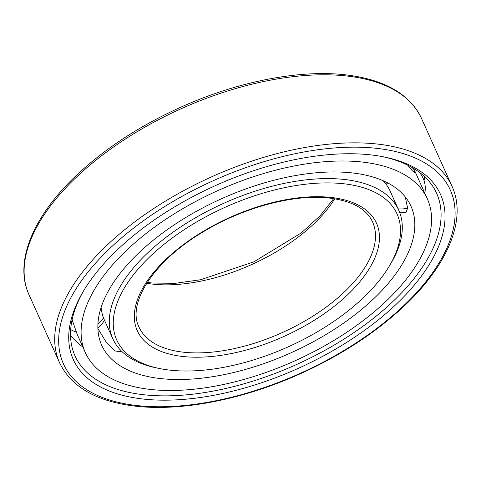 <?xml version="1.0" encoding="UTF-8"?>
<svg xmlns="http://www.w3.org/2000/svg" width="481" height="481" viewBox="0 0 481 481"><rect width="100%" height="100%" fill="white"/><g stroke="black" fill="none" stroke-linecap="round" stroke-linejoin="round"><path stroke-width="0.72" d="M413.45 168.278L414.808 172.877L412.133 170.587L407.684 165.133M161.658 378.691A169.552 84.494 155.8 0 0 342.58 323.839A169.552 84.494 155.8 0 0 410.99 206.241A169.552 84.494 155.8 0 0 351.016 172.793A169.552 84.494 -24.2 0 0 170.094 227.645A169.552 84.494 -24.2 0 0 101.689 345.244A169.552 84.494 -24.2 0 0 161.658 378.691M405.273 196.927L407.623 208.159L406.084 212.193L405.495 212.265M121.08 350.914L120.352 351.605L114.947 350.986L106.157 342.135L97.89 328.481M151.647 389.574A187.482 93.428 155.8 0 0 351.701 328.926A187.482 93.428 155.8 0 0 427.344 198.887A187.482 93.428 155.8 0 0 361.027 161.911A187.482 93.428 -24.2 0 0 160.973 222.559A187.482 93.428 -24.2 0 0 85.335 352.591A187.482 93.428 -24.2 0 0 151.647 389.574M72.102 319.727L77.098 334.079L85.335 352.591M424.825 193.284A195.16 97.258 155.8 0 0 424.873 192.779M424.771 180.11A195.16 97.258 155.8 0 0 424.158 176.238M82.816 346.987A195.16 97.258 -24.2 0 1 72.998 338.203A195.16 97.258 -24.2 0 1 70.509 335.173M381.974 156.541A198.238 98.791 155.8 0 1 434.451 189.021A198.238 98.791 155.8 0 1 360.341 328.156A198.238 98.791 155.8 0 1 145.094 394.889A198.238 98.791 -24.2 0 1 73.238 351.358A198.238 98.791 -24.2 0 1 83.784 290.554M144.468 399.188A201.311 100.319 155.8 0 0 402.104 298.497A201.311 100.319 155.8 0 0 383.501 156.83A201.311 100.319 155.8 0 0 369.3 154.726A201.311 100.319 -24.2 0 0 82.991 291.889A201.311 100.319 -24.2 0 0 144.468 399.188M389.628 265.56A153.673 76.581 155.8 0 0 342.694 183.652A153.673 76.581 -24.2 0 0 146.032 260.516A153.673 76.581 -24.2 0 0 160.233 368.656A153.673 76.581 -24.2 0 0 171.074 370.262A153.673 76.581 155.8 0 0 389.628 265.56L391.191 262.903A156.746 78.114 155.8 0 0 398.761 210.275L390.344 191.546A156.746 78.114 155.8 0 0 383.165 180.742M160.233 368.656L157.203 368.055A156.746 78.114 -24.2 0 1 112.825 338.78L104.407 320.051A156.746 78.114 -24.2 0 1 101.094 307.509M112.825 338.78A156.746 78.114 -24.2 0 1 176.064 230.062A156.746 78.114 -24.2 0 1 343.32 179.353A156.746 78.114 155.8 0 1 398.761 210.275M384.529 181.355A24.393 20.893 138.3 0 1 383.646 181.271M97.92 324.128A24.393 21.14 -20.9 0 0 103.535 317.959M407.617 208.153A24.393 20.665 179.3 0 1 398.124 208.85M138.462 405.717A212.067 105.682 155.8 0 0 415.843 293.368A212.067 105.682 155.8 0 0 375.306 148.196A212.067 105.682 -24.2 0 0 97.926 260.546A212.067 105.682 -24.2 0 0 138.462 405.717M452.026 186.333A215.139 107.215 155.8 0 0 375.932 143.897A215.139 107.215 -24.2 0 0 146.356 213.498A215.139 107.215 -24.2 0 0 59.56 362.716C71.525 387.439 97.354 401.978 137.055 406.343C183.556 411.351 245.226 398.875 301.533 373.202C339.129 356.042 371.603 335.257 398.947 310.834C446.446 268.494 467.724 220.238 452.026 186.333L421.44 118.284A215.139 107.215 155.8 0 0 345.346 75.848A215.139 107.215 -24.2 0 0 115.777 145.448A215.139 107.215 -24.2 0 0 28.974 294.667L59.56 362.716M183.658 356.577A131.133 65.35 -24.2 0 1 158.592 266.811A131.133 65.35 -24.2 0 1 330.11 197.336A131.133 65.35 155.8 0 1 355.176 287.103A131.133 65.35 155.8 0 1 183.658 356.577M184.283 352.278A128.06 63.817 -24.2 0 1 138.985 327.02C126.834 303.727 153.619 261.117 202.754 232.143C242.526 207.726 293.56 193.969 328.703 197.962C351.954 200.781 366.588 208.802 372.601 222.03A128.06 63.817 155.8 0 1 320.929 310.852A128.06 63.817 155.8 0 1 184.283 352.278M146.717 283.267A128.06 63.817 -24.2 0 0 153.698 284.229A128.06 63.817 155.8 0 0 334.746 198.767M411.483 169.847A24.393 24.393 0 0 0 412.445 167.689M384.98 182.84A24.393 24.393 0 0 0 388.353 183.261M413.636 168.392L427.344 198.887M70.665 329.581A24.393 24.393 0 0 0 76.335 332.01M97.871 327.91A24.393 24.393 0 0 0 104.467 320.19M120.094 351.761A24.393 24.393 0 0 0 121.182 350.823M424.789 193.212A24.393 24.393 0 0 0 419.059 172.03M399.747 212.674A24.393 24.393 0 0 0 406.319 212.091M28.974 294.667C13.276 260.762 34.554 212.506 82.053 170.166C109.397 145.743 141.871 124.958 179.467 107.798C235.774 82.125 297.444 69.649 343.945 74.657C383.646 79.022 409.475 93.561 421.44 118.284M147.276 282.395L152.297 283.038L175.222 283.309L200.679 279.726L253.89 261.832L301.371 232.852L319.931 215.951L333.724 198.605"/></g></svg>
